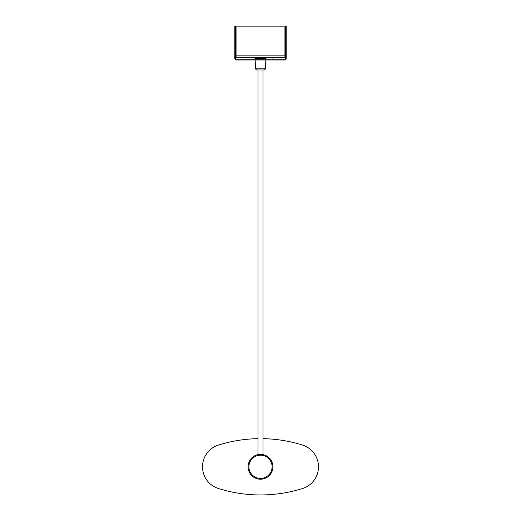 <?xml version="1.0" encoding="UTF-8"?>
<svg xmlns="http://www.w3.org/2000/svg" width="521" height="521" viewBox="0 0 521 521"><rect width="100%" height="100%" fill="white"/><g stroke="black" fill="none" stroke-linecap="round" stroke-linejoin="round"><path stroke-width="0.78" d="M262.988 438.662A140.839 140.839 0 0 1 302.506 445.051A22.781 22.781 0 0 1 302.506 488.542A140.839 140.839 0 0 1 218.494 488.542A22.781 22.781 0 0 1 218.494 445.051A140.839 140.839 0 0 1 258.012 438.662M302.506 488.542L302.506 488.542A22.781 22.781 0 0 0 302.506 445.051M258.012 69.957L258.012 454.618L256.99 454.872M260.5 454.364C255.557 455.015 255.557 455.015 260.5 454.364C265.443 455.015 265.443 455.015 260.5 454.364M248.901 466.796A11.599 11.599 0 0 0 260.5 478.395A11.599 11.599 0 0 0 272.099 466.796A11.599 11.599 0 0 0 260.5 455.198A11.599 11.599 0 0 0 248.901 466.796M272.926 466.796A12.426 12.426 0 0 1 260.5 479.222A12.426 12.426 0 0 1 248.074 466.796A12.426 12.426 0 0 1 260.5 454.364A12.426 12.426 0 0 1 272.926 466.796M264.036 454.879L263.691 454.781M236.475 60.019L284.525 60.019A1.654 1.654 0 0 0 286.185 58.359L286.185 26.05L285.352 26.05L285.352 58.359A0.827 0.827 0 0 1 284.525 59.186L236.475 59.186A0.827 0.827 0 0 1 235.648 58.359L235.648 26.05L234.815 26.05L234.815 58.359A1.654 1.654 0 0 0 236.475 60.019M264.642 58.743L264.642 59.186M255.114 60.019L255.726 68.805A1.244 1.244 0 0 0 256.97 69.957L263.815 69.957M255.726 68.805L265.274 68.805A1.244 1.244 0 0 1 264.03 69.957A1.244 1.244 0 0 0 265.274 68.805L265.886 60.019M266.016 57.531L265.879 58.827L266.016 58.398L255.257 58.398L255.121 58.827L254.984 57.531M260.774 58.398L260.774 57.531M255.257 58.398L255.257 57.531M255.121 58.827L254.984 58.398M284.941 57.531L236.059 57.531L236.059 26.877L284.941 26.877L284.941 57.531M272.926 59.186L272.926 57.531M236.059 34.334L235.648 34.334M236.059 55.877L284.941 55.877M262.988 454.618L262.988 69.957M264.225 59.179L265.892 58.827M256.775 59.179L255.108 58.827"/></g></svg>
